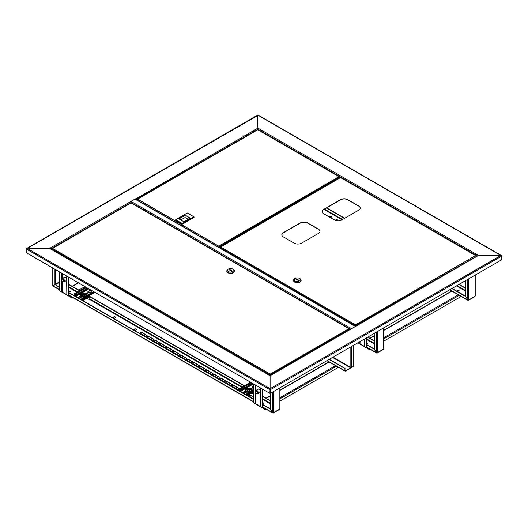 <?xml version="1.0" encoding="UTF-8"?>
<svg xmlns="http://www.w3.org/2000/svg" width="528" height="528" viewBox="0 0 528 528"><rect width="100%" height="100%" fill="white"/><g stroke="black" fill="none" stroke-linecap="round" stroke-linejoin="round"><path stroke-width="0.79" d="M340.6 177.507L341.088 177.712M501.534 255.915L257.902 115.183L257.902 129.69L257.902 128.139L478.427 255.46L356.03 326.126A0.693 0.396 -120 0 0 355.562 326.258M500.867 255.46L478.427 255.46L500.867 255.46L501.6 256.166L500.867 255.46L270.098 388.694L270.098 375.738L50.549 248.978L49.573 248.417L27.133 248.417L49.573 248.417L135.505 198.805A0.693 0.396 60 0 1 135.973 199.478M26.466 248.879L258.146 115.322M27.133 248.417L26.4 248.84L27.133 248.417L270.098 388.694L269.854 393.34L26.4 252.78L26.4 249.124L269.854 389.677L270.098 388.971L270.098 393.202L270.098 375.738L356.03 326.126M270.343 393.34L501.6 259.822L501.6 256.166L270.343 389.677L270.343 393.34L269.854 393.34M50.266 248.582L270.098 375.5L350.684 328.977A0.693 0.396 60 0 1 351.028 329.01M334.204 362.129A0.726 0.416 180 0 1 335.544 362.228M334.118 362.083A0.726 0.416 180 0 1 335.353 362.426A0.726 0.416 180 0 1 334.924 362.545M329.135 359.396L344.916 368.511L344.916 370.847A0.587 0.337 120 0 0 345.332 371.085L350.599 368.042A0.587 0.337 120 0 0 350.995 367.488M332.548 357.423L350.599 367.851L345.332 370.894M350.599 367.851L350.843 367.429L333.036 357.146M353.701 345.213L353.701 366.254L351.674 367.429A0.587 0.337 180 0 1 350.843 367.429L350.843 346.863M344.916 368.511L345.088 370.748M329.3 359.297L345.088 368.412M130.693 201.848A0.693 0.396 -60 0 1 131.083 201.392L134.983 199.142A0.693 0.396 -60 0 1 135.333 199.109L355.681 326.324M355.615 326.363A0.693 0.396 120 0 0 355.45 326.423L351.542 328.68A0.693 0.396 120 0 0 351.377 328.812M130.99 202.864L130.99 202.541A0.693 0.396 -120 0 0 130.502 201.696M257.657 115.322L257.902 128.139L135.399 199.148M335.524 362.274A0.726 0.416 0 0 0 334.264 362.162M334.528 362.314A0.726 0.416 180 0 1 335.379 362.413M263.822 403.359A0.726 0.416 0 0 0 262.786 403.458M262.871 403.682A0.726 0.416 180 0 1 263.762 403.616M458.977 290.684A0.726 0.416 0 0 0 457.842 290.921M458.02 291.014A0.726 0.416 180 0 1 458.918 290.948M367.646 343.418A0.726 0.416 0 0 0 366.828 343.398M366.828 343.675A0.726 0.416 180 0 1 367.587 343.675M257.809 389.426A2.072 1.195 60 0 1 258.133 389.044A2.072 1.195 60 0 1 259.169 389.143A2.072 1.195 60 0 1 260.39 390.601M262.832 407.873L262.832 407.596A0.693 0.396 -120 0 1 263.32 408.441L262.832 407.873A0.693 0.396 -60 0 1 262.7 407.933M367.91 348.051L367.356 348.368L366.868 347.807A0.693 0.396 -60 0 1 366.742 347.86M260.39 392.469A2.072 1.195 60 0 1 260.205 392.627A2.072 1.195 60 0 1 259.703 392.713M260.317 392.542A2.072 1.195 60 0 1 259.948 392.575M253.559 383.929L253.559 402.805L256.001 403.933A0.693 0.396 120 0 0 256.139 404.25L260.39 406.699M357.793 342.85L360.043 343.867A0.693 0.396 120 0 0 360.182 344.177L364.432 346.632M369.864 349.18L369.31 349.496L367.356 348.368A0.693 0.396 -120 0 0 366.868 347.523L366.828 347.503M461.195 296.446L383.882 341.088M366.828 337.636L366.828 347.668A0.693 0.396 180 0 1 366.623 347.945L364.676 346.823L364.676 338.877M364.676 346.823L364.432 339.016M360.327 344.263L362.281 345.391M264.092 407.992L263.32 408.441L265.267 409.563L266.039 409.121M338.448 367.316L280.058 401.029M256.285 404.329L258.238 405.458M262.786 389.261L262.786 407.735A0.693 0.396 180 0 1 262.588 408.019L260.634 406.89L260.634 388.014M260.634 406.89L260.39 387.875M253.315 383.79L253.559 402.805M70.039 291.476A0.726 0.416 0 0 0 68.996 291.575M69.082 291.799A0.726 0.416 180 0 1 69.98 291.733M64.02 277.543A2.072 1.195 60 0 1 64.35 277.16A2.072 1.195 60 0 1 65.38 277.259A2.072 1.195 60 0 1 66.601 278.718M69.043 295.99L69.043 295.713A0.693 0.396 -120 0 1 69.531 296.558L69.043 295.99A0.693 0.396 -60 0 1 68.911 296.05M66.601 280.586A2.072 1.195 60 0 1 66.416 280.744A2.072 1.195 60 0 1 65.914 280.83M66.535 280.658A2.072 1.195 60 0 1 66.158 280.691M59.77 272.052L59.77 290.921L62.212 292.05A0.693 0.396 120 0 0 62.357 292.367L66.601 294.815M70.303 296.109L69.531 296.558L71.478 297.68L72.257 297.238M75.398 295.423L74.752 295.792M62.495 292.446L64.449 293.575M68.996 277.378L68.996 295.852A0.693 0.396 180 0 1 68.798 296.135L66.845 295.007L66.845 276.131M66.845 295.007L66.601 275.992M59.525 271.907L59.77 290.921M257.486 392.357A1.591 0.917 -120 0 0 256.476 391.076A1.591 0.917 -120 0 0 255.479 391.222A1.591 0.917 -120 0 0 255.493 392.41A1.591 0.917 -120 0 0 256.991 393.835A1.591 0.917 -120 0 0 257.486 392.357M255.479 391.222L255.776 390.713A1.894 1.096 60 0 1 256.027 390.456A1.894 1.096 60 0 1 258.166 392.066A1.894 1.096 60 0 1 257.921 393.743A1.894 1.096 60 0 1 257.578 393.835L256.991 393.835M258.72 388.964A1.894 1.096 -120 0 0 258.463 389.05L256.027 390.456M255.625 392.41A1.379 0.799 -120 0 0 257.176 393.578A1.379 0.799 -120 0 0 257.354 392.357A1.379 0.799 -120 0 0 255.796 391.189A1.379 0.799 -120 0 0 255.625 392.41M257.921 393.743L260.363 392.337A1.894 1.096 -120 0 0 260.39 392.317M260.35 392.515A2.072 1.195 60 0 1 260.02 392.535M61.802 280.771A1.591 0.917 -120 0 0 63.202 281.952A1.591 0.917 -120 0 0 63.591 280.229A1.591 0.917 -120 0 0 61.697 279.338A1.591 0.917 -120 0 0 61.802 280.771M61.697 279.338L61.987 278.83A1.894 1.096 60 0 1 62.238 278.573A1.894 1.096 60 0 1 64.251 279.893A1.894 1.096 60 0 1 64.132 281.86A1.894 1.096 60 0 1 63.789 281.952L63.202 281.952M66.561 280.632A2.072 1.195 60 0 1 66.231 280.652M64.132 281.86L66.574 280.454A1.894 1.096 -120 0 0 66.601 280.434M63.472 280.262A1.379 0.799 -120 0 0 62.007 279.305A1.379 0.799 -120 0 0 61.921 280.738A1.379 0.799 -120 0 0 63.386 281.695A1.379 0.799 -120 0 0 63.472 280.262M64.931 277.081A1.894 1.096 -120 0 0 64.68 277.167L62.238 278.573M68.996 291.403A0.726 0.416 180 0 1 70.138 291.581M68.996 291.766A0.726 0.416 0 0 0 69.967 291.146A0.726 0.416 0 0 0 68.996 291.119M262.786 403.28A0.726 0.416 180 0 1 263.927 403.465M262.786 403.649A0.726 0.416 0 0 0 263.756 403.029A0.726 0.416 0 0 0 262.786 403.003M134.251 329.624A1.122 0.647 180 0 1 135.029 329.142A1.122 0.647 180 0 1 136.138 329.307A1.122 0.647 180 0 1 136.442 329.624M134.554 329.941A1.122 0.647 0 0 0 135.775 330.079A1.122 0.647 0 0 0 136.468 329.485A1.122 0.647 0 0 0 136.138 329.023A1.122 0.647 0 0 0 134.917 328.885A1.122 0.647 0 0 0 134.224 329.485A1.122 0.647 0 0 0 134.554 329.941M75.2 294.551A1.637 0.944 0 0 0 74.527 295.317A1.637 0.944 0 0 0 75.002 295.984A1.637 0.944 0 0 0 75.491 296.182M113.355 317.559A1.122 0.647 180 0 1 114.14 317.084A1.122 0.647 180 0 1 115.243 317.242A1.122 0.647 180 0 1 115.546 317.559M115.243 316.965A1.122 0.647 180 0 1 115.573 317.42A1.122 0.647 180 0 1 114.88 318.021A1.122 0.647 180 0 1 113.659 317.876A1.122 0.647 180 0 1 113.329 317.42A1.122 0.647 180 0 1 114.022 316.82A1.122 0.647 180 0 1 115.243 316.965M279.853 408.408L279.853 408.976A0.693 0.396 60 0 1 279.715 409.292L273.372 412.949A0.693 0.396 -120 0 0 273.511 412.632L272.54 412.632L270.587 409.253L270.587 393.202M54.938 269.26L54.938 284.75L52.991 285.879L52.991 285.318M55.183 269.399L55.183 284.612L59.525 287.12M53.48 286.163L52.991 285.879L55.183 284.612L59.525 287.404M159.944 342.698A1.208 0.7 180 0 1 160.301 343.193A1.208 0.7 180 0 1 159.555 343.84A1.208 0.7 180 0 1 158.242 343.688L153.846 341.154A1.208 0.7 180 0 1 153.496 340.659A1.208 0.7 180 0 1 154.242 340.012A1.208 0.7 180 0 1 155.555 340.164L159.944 342.982A1.208 0.7 180 0 1 160.274 343.339M249.506 394.409L252.16 395.941A1.208 0.7 180 0 1 252.509 396.429A1.208 0.7 180 0 1 251.764 397.076A1.208 0.7 180 0 1 250.45 396.924L248.226 395.644M240.062 390.925L239.474 390.588A1.208 0.7 180 0 1 239.118 390.093A1.208 0.7 180 0 1 239.679 389.506M153.358 338.897A1.208 0.7 180 0 1 153.714 339.392A1.208 0.7 180 0 1 152.968 340.039A1.208 0.7 180 0 1 151.655 339.887L147.259 337.352A1.208 0.7 180 0 1 146.909 336.857A1.208 0.7 180 0 1 147.655 336.211A1.208 0.7 180 0 1 148.969 336.362L153.358 339.181A1.208 0.7 180 0 1 153.688 339.53M146.771 335.095A1.208 0.7 180 0 1 147.127 335.59A1.208 0.7 180 0 1 146.381 336.23A1.208 0.7 180 0 1 145.068 336.085L140.672 333.544A1.208 0.7 180 0 1 140.323 333.056A1.208 0.7 180 0 1 141.068 332.409A1.208 0.7 180 0 1 142.382 332.561L146.771 335.379A1.208 0.7 180 0 1 147.101 335.729M179.705 354.11A1.208 0.7 180 0 1 180.061 354.605A1.208 0.7 180 0 1 179.315 355.245A1.208 0.7 180 0 1 177.995 355.093L173.606 352.559A1.208 0.7 180 0 1 173.257 352.07A1.208 0.7 180 0 1 173.996 351.424A1.208 0.7 180 0 1 175.316 351.575L179.705 354.394A1.208 0.7 180 0 1 180.035 354.743M173.118 350.308A1.208 0.7 180 0 1 173.474 350.797A1.208 0.7 180 0 1 172.729 351.443A1.208 0.7 180 0 1 171.409 351.292L167.02 348.757A1.208 0.7 180 0 1 166.67 348.262A1.208 0.7 180 0 1 167.416 347.622A1.208 0.7 180 0 1 168.729 347.774L173.118 350.585A1.208 0.7 180 0 1 173.448 350.942M166.531 346.507A1.208 0.7 180 0 1 166.888 346.995A1.208 0.7 180 0 1 166.142 347.642A1.208 0.7 180 0 1 164.828 347.49L160.433 344.956A1.208 0.7 180 0 1 160.083 344.461A1.208 0.7 180 0 1 160.829 343.82A1.208 0.7 180 0 1 162.142 343.972L166.531 346.784A1.208 0.7 180 0 1 166.861 347.14M239.151 389.202A1.208 0.7 180 0 1 237.277 389.321L232.888 386.786A1.208 0.7 180 0 1 232.531 386.291A1.208 0.7 180 0 1 233.277 385.645A1.208 0.7 180 0 1 234.59 385.796L238.986 388.331A1.208 0.7 180 0 1 239.329 388.74M186.292 357.911A1.208 0.7 180 0 1 186.648 358.406A1.208 0.7 180 0 1 185.902 359.047A1.208 0.7 180 0 1 184.582 358.895L180.193 356.36A1.208 0.7 180 0 1 179.837 355.872A1.208 0.7 180 0 1 180.583 355.225A1.208 0.7 180 0 1 181.903 355.377L186.292 358.195A1.208 0.7 180 0 1 186.622 358.545M192.878 361.713A1.208 0.7 180 0 1 193.235 362.208A1.208 0.7 180 0 1 192.489 362.855A1.208 0.7 180 0 1 191.169 362.703L186.78 360.169A1.208 0.7 180 0 1 186.424 359.674A1.208 0.7 180 0 1 187.169 359.027A1.208 0.7 180 0 1 188.489 359.179L192.878 361.997A1.208 0.7 180 0 1 193.208 362.347M199.465 365.515A1.208 0.7 180 0 1 199.822 366.01A1.208 0.7 180 0 1 199.076 366.656A1.208 0.7 180 0 1 197.756 366.505L193.367 363.97A1.208 0.7 180 0 1 193.01 363.475A1.208 0.7 180 0 1 193.756 362.828A1.208 0.7 180 0 1 195.076 362.98L199.465 365.798A1.208 0.7 180 0 1 199.795 366.148M206.052 369.323A1.208 0.7 180 0 1 206.408 369.811A1.208 0.7 180 0 1 205.663 370.458A1.208 0.7 180 0 1 204.343 370.306L199.954 367.772A1.208 0.7 180 0 1 199.597 367.277A1.208 0.7 180 0 1 200.343 366.637A1.208 0.7 180 0 1 201.663 366.782L206.052 369.6A1.208 0.7 180 0 1 206.382 369.956M212.639 373.124A1.208 0.7 180 0 1 212.989 373.613A1.208 0.7 180 0 1 212.249 374.26A1.208 0.7 180 0 1 210.929 374.108L206.54 371.573A1.208 0.7 180 0 1 206.184 371.078A1.208 0.7 180 0 1 206.93 370.438A1.208 0.7 180 0 1 208.25 370.59L212.639 373.402A1.208 0.7 180 0 1 212.969 373.758M219.226 376.926A1.208 0.7 180 0 1 219.575 377.421A1.208 0.7 180 0 1 218.83 378.061A1.208 0.7 180 0 1 217.516 377.909L213.127 375.375A1.208 0.7 180 0 1 212.771 374.88A1.208 0.7 180 0 1 213.517 374.24A1.208 0.7 180 0 1 214.837 374.392L219.226 377.21A1.208 0.7 180 0 1 219.556 377.56M225.812 380.728A1.208 0.7 180 0 1 226.162 381.223A1.208 0.7 180 0 1 225.416 381.863A1.208 0.7 180 0 1 224.103 381.711L219.714 379.177A1.208 0.7 180 0 1 219.358 378.688A1.208 0.7 180 0 1 220.103 378.041A1.208 0.7 180 0 1 221.417 378.193L225.812 381.011A1.208 0.7 180 0 1 226.142 381.361M232.399 384.529A1.208 0.7 180 0 1 232.749 385.024A1.208 0.7 180 0 1 232.003 385.671A1.208 0.7 180 0 1 230.69 385.519L226.301 382.978A1.208 0.7 180 0 1 225.944 382.49A1.208 0.7 180 0 1 226.69 381.843A1.208 0.7 180 0 1 228.004 381.995L232.399 384.813A1.208 0.7 180 0 1 232.729 385.163M75.359 294.776A1.637 0.944 0 0 0 74.547 295.456M153.516 340.798A1.208 0.7 180 0 1 154.354 340.276A1.208 0.7 180 0 1 155.555 340.448L159.944 342.982M249.262 394.548L252.16 396.218A1.208 0.7 180 0 1 252.483 396.574M239.144 390.232A1.208 0.7 180 0 1 239.95 389.71M146.936 336.996A1.208 0.7 180 0 1 147.767 336.468A1.208 0.7 180 0 1 148.969 336.646L153.358 339.181M140.349 333.194A1.208 0.7 180 0 1 141.181 332.666A1.208 0.7 180 0 1 142.382 332.845L146.771 335.379M173.276 352.209A1.208 0.7 180 0 1 174.115 351.681A1.208 0.7 180 0 1 175.316 351.859L179.705 354.394M166.69 348.407A1.208 0.7 180 0 1 167.528 347.879A1.208 0.7 180 0 1 168.729 348.051L173.118 350.585M160.103 344.606A1.208 0.7 180 0 1 160.941 344.078A1.208 0.7 180 0 1 162.142 344.249L166.531 346.784M232.558 386.43A1.208 0.7 180 0 1 233.396 385.902A1.208 0.7 180 0 1 234.59 386.08L238.986 388.615A1.208 0.7 180 0 1 239.217 388.806M179.863 356.011A1.208 0.7 180 0 1 180.701 355.483A1.208 0.7 180 0 1 181.903 355.661L186.292 358.195M186.45 359.812A1.208 0.7 180 0 1 187.288 359.284A1.208 0.7 180 0 1 188.489 359.462L192.878 361.997M193.037 363.614A1.208 0.7 180 0 1 193.875 363.092A1.208 0.7 180 0 1 195.076 363.264L199.465 365.798M199.624 367.422A1.208 0.7 180 0 1 200.462 366.894A1.208 0.7 180 0 1 201.663 367.066L206.052 369.6M206.21 371.224A1.208 0.7 180 0 1 207.049 370.696A1.208 0.7 180 0 1 208.25 370.867L212.639 373.402M212.797 375.025A1.208 0.7 180 0 1 213.635 374.497A1.208 0.7 180 0 1 214.837 374.669L219.226 377.21M219.384 378.827A1.208 0.7 180 0 1 220.222 378.299A1.208 0.7 180 0 1 221.417 378.477L225.812 381.011M225.971 382.628A1.208 0.7 180 0 1 226.809 382.1A1.208 0.7 180 0 1 228.004 382.279L232.399 384.813M273.029 412.751L273.029 412.916A0.693 0.396 -120 0 0 273.372 412.949M262.786 404.752L270.587 409.253L273.029 412.916L262.786 407.009M68.996 292.868L253.315 399.287M68.996 292.591L75.649 296.426M81.728 299.937L240.313 391.492M246.385 395.003L253.315 399.003M262.786 404.468L270.587 408.976M270.587 400.805L262.786 396.304M251.09 389.552L249.632 388.707M244.504 385.75L88.829 295.871M86.434 294.485L84.968 293.641M79.847 290.684L68.996 284.42M270.587 401.089L262.786 396.581M244.266 385.889L89.78 296.703M79.603 290.822L68.996 284.704M366.828 343.273A0.726 0.416 180 0 1 367.745 343.523M366.828 343.781A0.726 0.416 0 0 0 367.58 343.088A0.726 0.416 0 0 0 366.828 342.989M383.678 348.467L383.678 349.034A0.693 0.396 60 0 1 383.533 349.351L377.19 353.008A0.693 0.396 -120 0 0 377.335 352.691L376.358 352.691L374.411 349.312L374.411 333.26M376.847 352.81L376.847 352.975A0.693 0.396 -120 0 0 377.19 353.008M366.828 344.936L374.405 349.312L376.847 352.975L366.828 347.193M366.828 344.659L374.411 349.034M374.411 340.864L367.825 337.062M374.411 341.147L367.58 337.201M457.717 290.796A0.726 0.416 180 0 1 459.083 290.796M457.888 290.948A0.726 0.416 0 0 0 458.911 290.36A0.726 0.416 0 0 0 457.888 290.948M329.406 216.955A1.122 0.647 180 0 1 330.185 216.473A1.122 0.647 180 0 1 331.294 216.638A1.122 0.647 180 0 1 331.591 216.955M330.073 217.411A1.122 0.647 0 0 0 331.617 216.81A1.122 0.647 0 0 0 331.294 216.355A1.122 0.647 0 0 0 330.073 216.216A1.122 0.647 0 0 0 329.38 216.81A1.122 0.647 0 0 0 329.459 217.061M475.009 295.739L475.009 296.3A0.693 0.396 60 0 1 474.87 296.617L468.527 300.28A0.693 0.396 -120 0 0 468.666 299.963L467.689 299.963L465.742 296.584L465.742 280.526M335.478 220.4A1.208 0.7 180 0 1 335.478 220.381A1.208 0.7 180 0 1 336.224 219.74A1.208 0.7 180 0 1 337.537 219.892L339.049 220.763M335.551 220.42A1.208 0.7 180 0 1 337.537 220.169L338.626 220.796M468.178 300.082L468.178 300.247A0.693 0.396 -120 0 0 468.527 300.28M451.836 288.559L465.736 296.584L468.178 300.247L449.882 289.681M452.08 288.413L465.742 296.3M465.742 288.136L459.155 284.328M344.698 218.249L326.693 207.854M465.742 288.413L458.911 284.473M344.454 218.387L326.449 207.999M130.865 203.036L51.955 248.787M270.455 375.296L270.27 374.088L270.25 375.415M52.43 248.318L270.27 374.088L270.25 374.84M51.79 249.46L51.79 248.906L270.079 374.939L270.079 375.494M270.27 374.088L348.889 328.693L349.536 329.063L348.889 328.693L349.536 329.281L270.29 374.84L270.29 375.395M349.364 329.162L349.536 329.637M270.29 374.84L270.27 374.286M348.889 328.693L131.241 203.036M226.842 271.062A3.795 2.191 0 0 0 226.835 271.207A3.795 2.191 0 0 0 227.944 272.752A3.795 2.191 0 0 0 232.082 273.227A3.795 2.191 0 0 0 234.425 271.207A3.795 2.191 0 0 0 234.419 271.062M228.433 269.089L227.944 269.372A3.795 2.191 0 0 0 226.835 270.923A3.795 2.191 0 0 0 227.944 272.474A3.795 2.191 0 0 0 232.082 272.95A3.795 2.191 0 0 0 234.425 270.923A3.795 2.191 0 0 0 233.31 269.372L232.822 269.089A3.102 1.795 0 0 0 228.433 269.089A3.102 1.795 0 0 0 228.433 271.63A3.102 1.795 0 0 0 232.822 271.63A3.102 1.795 0 0 0 232.822 269.089L233.31 269.372M232.096 270.923L229.654 269.511L229.165 269.795L231.607 271.207L232.096 270.923M229.654 270.079L229.654 269.511M221.001 246.424L221.001 246.424A1.122 0.647 120 0 0 220.532 246.517A1.122 0.647 120 0 0 220.057 246.972L340.421 177.481M219.813 247.447A1.122 0.647 120 0 0 219.74 247.837M219.061 247.447L218.889 246.774L218.889 247.348M339.431 177.157L219.061 246.873L218.869 246.022L338.963 176.689L339.603 177.058L338.963 176.689L339.603 177.949M218.889 246.774L218.856 247.328M137.168 199.591L137.636 199.122L218.869 246.22M338.963 176.689L257.921 129.895M137.636 199.122L257.73 129.789M218.869 246.022L218.856 246.774M136.996 200.066L218.684 247.229M175.514 219.82L175.514 220.242L182.292 224.156L182.292 223.733L175.514 219.82L182.292 223.45L193.829 216.79L187.295 213.015L175.758 219.674M182.292 224.156L194.073 217.351L194.073 216.929L182.292 223.45M188.126 219.272L185.077 217.51L185.077 215.398L178.979 218.915M185.077 217.51L180.807 219.971M189.955 218.216L185.077 215.114L190.199 218.071L183.856 221.734L178.735 218.777L185.077 215.114M81.985 298.742L81.985 299.587A0.693 0.396 -120 0 1 81.84 299.904L94.928 292.347M94.486 292.09L82.955 298.742L82.229 298.32A0.693 0.396 -120 0 0 81.741 298.604L81.497 299.587L75.887 296.347L81.173 293.297M81.84 299.904A0.693 0.396 -120 0 1 81.497 299.871L75.887 296.63A0.693 0.396 -120 0 1 75.398 295.786L75.398 294.941L74.422 294.096L75.154 294.235A0.693 0.396 -120 0 1 75.643 295.079L75.887 296.347M87.754 292.195A1.208 0.7 180 0 1 88.084 291.839L90.031 290.717A1.208 0.7 180 0 1 91.232 290.539A1.208 0.7 180 0 1 92.07 291.067M84.592 293.858L85.397 293.39A1.208 0.7 180 0 1 86.599 293.218A1.208 0.7 180 0 1 87.437 293.746M78.481 297.548A1.208 0.7 180 0 1 78.811 297.191L80.639 296.142M91.997 290.657A1.208 0.7 180 0 1 92.096 290.928A1.208 0.7 180 0 1 91.74 291.416L89.786 292.545A1.208 0.7 180 0 1 88.473 292.697A1.208 0.7 180 0 1 87.727 292.057A1.208 0.7 180 0 1 88.084 291.562L90.031 290.433A1.208 0.7 180 0 1 91.357 290.281M84.685 294.697L84.381 295.891L82.434 296.34L82.447 295.139L80.89 294.426L80.89 295.462L82.447 296.175L84.302 295.753L84.592 293.575L85.397 293.113A1.208 0.7 180 0 1 86.711 292.961A1.208 0.7 180 0 1 87.457 293.601A1.208 0.7 180 0 1 87.107 294.096L85.173 295.211M82.355 296.842L80.52 297.898A1.208 0.7 180 0 1 79.2 298.049A1.208 0.7 180 0 1 78.461 297.403A1.208 0.7 180 0 1 78.811 296.914L80.48 295.951M85.945 287.159L74.422 293.812M82.229 298.604L82.955 299.026L94.73 292.228L81.985 299.587M82.441 293.185A1.036 0.601 180 0 1 83.774 293.759A1.036 0.601 180 0 1 83.035 294.334A1.036 0.601 180 0 1 81.701 293.759A1.036 0.601 180 0 1 82.441 293.185M81.708 293.792A1.036 0.601 0 0 0 82.097 294.301A1.036 0.601 0 0 0 83.219 294.36A1.036 0.601 0 0 0 83.774 293.792M82.434 296.34L80.791 295.588L80.89 295.165M84.381 295.891L84.302 294.71L82.447 295.139M83.028 292.862L84.592 293.575L84.302 294.71M80.89 294.426L81.173 293.284L82.104 292.908A1.723 0.997 180 0 1 83.45 292.921A1.723 0.997 180 0 1 83.807 293.047A1.723 0.997 180 0 1 84.447 293.977A1.723 0.997 180 0 1 83.378 294.756A1.723 0.997 0 0 1 81.668 294.611A1.723 0.997 180 0 1 81.035 293.687A1.723 0.997 180 0 1 82.031 292.921L82.104 292.908A1.723 0.997 180 0 0 82.031 292.921L82.031 292.921M246.642 393.809L246.642 394.654A0.693 0.396 -120 0 1 246.503 394.97L253.315 391.037M253.315 390.522L247.619 393.809L246.886 393.386A0.693 0.396 -120 0 0 246.398 393.67L246.154 394.654L240.544 391.413L245.83 388.364M246.503 394.97A0.693 0.396 -120 0 1 246.154 394.937L240.544 391.697A0.693 0.396 -120 0 1 240.055 390.852L240.055 390.007L239.078 389.162L239.811 389.301A0.693 0.396 -120 0 1 240.299 390.146L240.544 391.413M252.41 387.262A1.208 0.7 180 0 1 252.74 386.905L253.315 386.575M249.249 388.925L250.061 388.456A1.208 0.7 180 0 1 251.262 388.285A1.208 0.7 180 0 1 252.094 388.813M243.144 392.614A1.208 0.7 180 0 1 243.474 392.258L245.302 391.208M253.315 387.796A1.208 0.7 180 0 1 252.391 387.116A1.208 0.7 180 0 1 252.74 386.628L253.315 386.298M249.341 389.763L249.044 390.958L247.097 391.406L247.111 390.205L245.546 389.492L245.546 390.529L247.111 391.241L248.965 390.819L249.249 388.641L250.061 388.179A1.208 0.7 180 0 1 251.374 388.027A1.208 0.7 180 0 1 252.12 388.667A1.208 0.7 180 0 1 251.764 389.162L249.836 390.278M247.012 391.908L245.177 392.964A1.208 0.7 180 0 1 243.863 393.116A1.208 0.7 180 0 1 243.118 392.469A1.208 0.7 180 0 1 243.474 391.981L245.144 391.017M250.609 382.226L239.078 388.879M246.886 393.67L247.619 394.093L253.315 390.806L246.642 394.654M249.289 395.604A1.993 1.148 180 0 1 248.873 396.013L249.467 395.116A2.072 1.195 180 0 1 248.82 395.987M249.44 394.654A2.072 1.195 180 0 1 248.226 395.558M247.104 388.252A1.036 0.601 180 0 1 248.437 388.826A1.036 0.601 180 0 1 247.691 389.4A1.036 0.601 180 0 1 246.365 388.826A1.036 0.601 180 0 1 247.104 388.252M246.365 388.859A1.036 0.601 0 0 0 246.761 389.367A1.036 0.601 0 0 0 247.876 389.426A1.036 0.601 0 0 0 248.431 388.859M247.097 391.406L245.454 390.654L245.546 390.232M249.044 390.958L248.965 389.776L247.111 390.205M247.691 387.928L249.249 388.641L248.965 389.776M245.546 389.492L245.837 388.351L246.761 387.968A1.723 0.997 180 0 1 248.107 387.988A1.723 0.997 180 0 1 248.47 388.113A1.723 0.997 180 0 1 249.104 389.044A1.723 0.997 180 0 1 248.035 389.822A1.723 0.997 0 0 1 246.332 389.677A1.723 0.997 180 0 1 245.692 388.753A1.723 0.997 180 0 1 246.688 387.988L246.761 387.968A1.723 0.997 180 0 0 246.688 387.988L246.688 387.988M323.598 213.668A5.174 2.99 180 0 1 322.08 211.556A5.174 2.99 180 0 1 323.598 209.444L340.547 199.657A5.174 2.99 180 0 1 347.866 199.657L358.723 205.927A5.174 2.99 180 0 1 360.241 208.039A5.174 2.99 180 0 1 358.723 210.151L341.768 219.938A5.174 2.99 180 0 1 334.448 219.938L323.598 213.668M283.345 236.907A5.174 2.99 180 0 1 281.827 234.795A5.174 2.99 180 0 1 283.345 232.683L300.3 222.895A5.174 2.99 180 0 1 307.619 222.895L318.47 229.165A5.174 2.99 180 0 1 319.988 231.277A5.174 2.99 180 0 1 318.47 233.389L301.521 243.177A5.174 2.99 180 0 1 294.202 243.177L283.345 236.907M322.08 211.655A5.174 2.99 180 0 1 323.598 209.642L340.547 199.855A5.174 2.99 180 0 1 347.866 199.855L358.723 206.125A5.174 2.99 180 0 1 360.235 208.138M281.833 234.894A5.174 2.99 180 0 1 283.345 232.881L300.3 223.093A5.174 2.99 180 0 1 307.619 223.093L318.47 229.363A5.174 2.99 180 0 1 319.988 231.376M219.985 247.408L219.813 247.883M355.291 326.099L355.476 324.892L475.57 255.559L476.21 255.928L340.547 177.599L219.813 247.526L355.291 325.743L355.476 324.892L355.667 326.099L477.734 255.625M475.57 255.559L476.045 256.027M355.496 326.218L355.496 325.644L476.21 256.502M355.476 325.09L355.496 325.644M355.463 325.644L355.463 326.198M293.522 280.381A3.795 2.191 0 0 0 293.515 280.52A3.795 2.191 0 0 0 294.624 282.071A3.795 2.191 0 0 0 298.762 282.546A3.795 2.191 0 0 0 301.105 280.52A3.795 2.191 0 0 0 301.099 280.381M295.112 278.408L294.624 278.692A3.795 2.191 0 0 0 293.515 280.236A3.795 2.191 0 0 0 294.624 281.787A3.795 2.191 0 0 0 298.762 282.262A3.795 2.191 0 0 0 301.105 280.236A3.795 2.191 0 0 0 299.996 278.692L299.508 278.408A3.102 1.795 0 0 0 295.112 278.408A3.102 1.795 0 0 0 295.112 280.942A3.102 1.795 0 0 0 299.508 280.942A3.102 1.795 0 0 0 299.508 278.408L299.996 278.692M295.845 279.114L298.287 280.52L298.775 280.236L296.333 278.83L295.845 279.114M296.333 279.391L296.333 278.83M86.922 298.148L89.423 299.587L89.179 296.842L83.807 299.944L83.563 301M89.423 299.587L89.786 299.376L89.786 296.776A0.865 0.495 120 0 0 89.608 296.38A0.865 0.495 120 0 0 89.179 296.419L83.807 299.521A0.865 0.495 120 0 0 83.2 300.577L83.2 300.788M80.711 296.208A1.208 0.7 0 0 0 80.652 296.419A1.208 0.7 0 0 0 81.873 297.119M253.315 392.212L248.47 395.01L248.226 396.066M253.315 391.789L248.47 394.588A0.865 0.495 120 0 0 247.863 395.644L247.863 395.855M245.368 391.274A1.208 0.7 0 0 0 245.309 391.486A1.208 0.7 0 0 0 246.53 392.185M251.579 393.215L253.315 394.211M136.132 199.571L257.902 129.268L477.246 255.902M351.674 346.381L351.674 367.429M327.109 360.565L344.916 370.847M130.984 202.468L350.401 329.142M131.083 201.392L351.542 328.68M355.45 326.423L134.983 199.142M130.99 202.541L50.754 248.866M260.39 406.468L256.001 403.933L256.001 393.268M256.001 390.476L256.001 385.341M329.182 361.964L280.058 390.324M270.587 395.789L266.244 398.297M280.058 397.643L335.524 365.627M465.544 288.024L465.544 280.639M364.432 346.401L360.043 343.867L360.043 341.55M452.126 290.981L383.882 330.383M374.411 335.848L370.069 338.356M383.882 337.702L458.469 294.637M459.248 295.324L383.882 338.831M366.623 337.748L366.623 347.945M359.555 341.834L359.555 343.867M280.058 398.772L336.501 366.188M262.588 389.143L262.588 408.019M255.512 385.057L255.512 391.169M255.512 392.462L255.512 403.933M66.601 294.584L62.212 292.05L62.212 281.391M62.212 278.593L62.212 273.458M78.553 282.896L72.455 286.414M78.797 290.077L84.896 286.559M79.774 290.638L85.873 287.12M68.798 277.259L68.798 296.135M61.723 273.174L61.723 279.286M61.723 280.579L61.723 292.05M55.183 284.328L59.525 281.827M273.511 391.512L273.511 412.632L279.853 408.976L279.853 387.849M52.991 268.132L52.991 285.879L59.525 289.654M272.54 392.073L272.54 412.632M55.427 284.75L59.525 282.388M68.996 287.516L77.161 292.228M89.668 299.449L241.824 387.295M262.786 399.399L270.587 403.9M253.315 401.537L68.996 295.126M270.587 403.339L262.786 398.838M242.312 387.017L89.786 298.954M77.649 291.951L68.996 286.955M377.335 331.571L377.335 352.691L383.678 349.034L383.678 327.908M376.358 332.132L376.358 352.691M366.828 339.583L374.411 343.959M374.411 343.398L366.828 339.022M468.666 278.837L468.666 299.963L475.009 296.3L475.009 275.174M467.689 279.398L467.689 299.963M324.007 209.405L342.012 219.8M456.469 285.879L465.742 291.232M465.742 290.671L456.958 285.595M342.5 219.516L324.496 209.121M272.329 374.213A1.505 0.871 120 0 0 271.762 374.543M272.481 374.128A1.505 0.871 120 0 0 271.372 374.768M337.867 178.583A1.399 0.812 120 0 0 337.372 179.236M337.346 179.256L337.874 178.55L339.002 178.299A1.505 0.871 120 0 0 338.963 178.273A1.505 0.871 120 0 0 337.92 178.556A1.505 0.871 120 0 0 337.412 179.216M338.996 178.299A1.505 0.871 120 0 0 338.039 178.622A1.505 0.871 120 0 0 337.649 179.078M338.818 178.405A1.399 0.812 120 0 0 338.131 178.735M88.387 288.572L75.643 295.924M87.655 288.149L75.643 295.079M81.378 293.179L88.869 288.849M86.678 287.582L75.154 294.235M82.229 298.32L93.753 291.667M80.89 294.4A2.323 1.34 0 0 0 81.299 296.261A2.323 1.34 0 0 0 84.361 296.168A2.323 1.34 0 0 0 84.592 294.4M81.338 296.538A2.251 1.3 0 0 0 83.714 296.696A2.251 1.3 0 0 0 84.995 295.528M80.487 295.528A2.251 1.3 0 0 0 81.22 296.479M253.044 383.638L240.299 390.991M252.311 383.209L240.299 390.146M246.041 388.245L253.315 384.041M251.335 382.648L239.811 389.301M246.886 393.386L253.315 389.677M245.553 389.466A2.323 1.34 0 0 0 245.962 391.327A2.323 1.34 0 0 0 249.025 391.235A2.323 1.34 0 0 0 249.249 389.466M246.002 391.604A2.251 1.3 0 0 0 248.371 391.763A2.251 1.3 0 0 0 249.652 390.595M245.144 390.595A2.251 1.3 0 0 0 245.883 391.545M220.453 246.939L355.476 324.892M474.778 257.235A1.399 0.812 120 0 0 474.349 257.578M474.289 257.611L475.246 257.063A1.505 0.871 120 0 0 474.408 257.545M81.939 299.845L83.2 300.577M79.299 296.914L80.758 297.759M83.16 299.145L83.807 299.521M84.665 293.812L86.13 294.657M88.526 296.043L89.179 296.419M246.602 394.911L247.863 395.644M243.956 391.981L245.421 392.825M247.817 394.211L248.47 394.588M249.322 388.879L250.787 389.723M258.073 115.051L501.389 255.526M326.938 360.664L345.035 371.118M257.73 115.051L26.611 248.483M369.864 338.237L374.411 335.617M383.882 330.145L451.724 290.981M266.039 398.178L270.587 395.558M280.058 390.086L328.977 361.845M72.257 286.301L78.355 282.777M280.058 387.73L280.058 408.692M52.787 268.019L52.787 285.595M53.137 286.196L59.525 289.885M68.996 295.357L253.315 401.768M262.786 407.24L272.679 412.949M383.882 327.789L383.882 348.751M366.828 347.424L376.504 353.008M475.213 275.062L475.213 296.017M449.684 289.799L467.834 300.28M130.871 202.831L51.968 248.384M131.195 202.811L349.351 328.759M257.855 129.664L339.412 176.748M257.591 129.67L137.234 199.162M93.548 291.548L81.88 298.287M81.701 296.723L81.701 297.112M84.216 294.162C86.935 296.861 82.493 297.224 81.259 296.558L80.289 295.363L80.896 294.367M253.315 389.44L246.543 393.353M249.467 394.667L249.467 395.116M246.365 391.789L246.365 392.179M248.879 389.228C251.599 391.928 247.157 392.291 245.923 391.624L244.952 390.43L245.56 389.433M476.032 255.625L340.685 177.481M84.916 293.667L86.381 294.512M88.777 295.898L89.608 296.38M249.579 388.733L251.044 389.578"/></g></svg>
